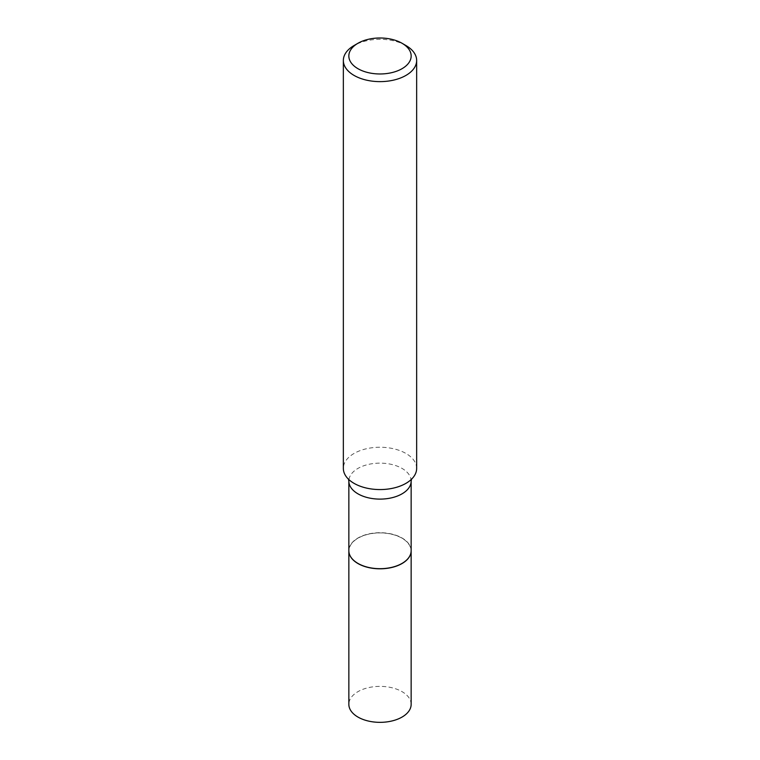 <?xml version="1.0" encoding="UTF-8"?>
<svg xmlns="http://www.w3.org/2000/svg" width="760" height="760" viewBox="0 0 760 760"><rect width="100%" height="100%" fill="white"/><g stroke="black" fill="none" stroke-linecap="round" stroke-linejoin="round"><path stroke-width="0.57" stroke-dasharray="3.8 2.85" d="M411.151 704.358A31.15 17.983 0 0 0 391.923 687.743A31.15 17.983 0 0 0 357.969 691.638A31.15 17.983 0 0 0 348.849 704.358M411.151 550.762A31.15 17.983 0 0 0 391.875 534.194A31.15 17.983 0 0 0 357.969 538.108A31.15 17.983 0 0 0 348.849 550.762M401.974 563.445A30.998 17.898 0 0 0 401.916 538.165A30.998 17.898 0 0 0 358.084 538.165A30.998 17.898 0 0 0 358.084 563.473M411.151 550.696A31.15 17.983 0 0 0 402.03 537.975A31.15 17.983 0 0 0 368.077 534.081A31.15 17.983 0 0 0 348.849 550.696M416.651 468.407A36.651 21.156 0 0 0 405.916 453.445A36.651 21.156 0 0 0 365.978 448.856A36.651 21.156 0 0 0 343.349 468.407M405.916 45.514A36.651 21.156 0 0 0 354.084 45.514M411.151 481.127A31.15 17.983 0 0 0 402.03 468.407A31.15 17.983 0 0 0 368.077 464.502A31.15 17.983 0 0 0 348.849 481.127M348.536 479.256L349.875 480.462M411.464 479.256L410.124 480.462"/><path stroke-width="1.14" d="M348.849 550.762A31.15 17.983 0 0 0 348.849 550.819L348.849 704.358A31.15 17.983 0 0 0 368.077 720.974A31.15 17.983 0 0 0 402.03 717.079A31.15 17.983 0 0 0 411.151 704.358L411.151 550.819A31.15 17.983 0 0 0 411.151 550.762M348.849 550.819A31.15 17.983 0 0 0 368.077 567.444A31.15 17.983 0 0 0 402.03 563.54A31.15 17.983 0 0 0 411.151 550.819M358.084 563.473L357.969 563.417A31.15 17.983 0 0 0 402.03 563.417A31.15 17.983 0 0 0 411.151 550.696L411.151 481.127A31.15 17.983 0 0 1 391.923 497.743A31.15 17.983 0 0 1 357.969 493.839A31.15 17.983 0 0 1 348.849 481.127L348.849 550.696A31.15 17.983 0 0 0 357.969 563.417L358.084 563.473A30.998 17.898 0 0 0 401.916 563.473A30.998 17.898 0 0 0 401.974 563.445M357.969 68.704A31.15 17.983 0 0 0 402.03 68.704A31.15 17.983 0 0 0 402.03 43.263L405.916 45.514A36.651 21.156 0 0 1 416.651 60.477A36.651 21.156 0 0 1 394.022 80.019A36.651 21.156 0 0 1 354.084 75.43A36.651 21.156 0 0 1 343.349 60.477A36.651 21.156 0 0 1 354.084 45.514L357.969 43.263A31.15 17.983 0 0 0 357.969 68.704M343.349 60.477L343.349 468.407A36.651 21.156 0 0 0 349.875 480.462A36.651 21.156 0 0 0 354.084 483.369A36.651 21.156 0 0 0 410.124 480.462A36.651 21.156 0 0 0 416.651 468.407L416.651 60.477M405.916 45.514L402.03 43.263A31.15 17.983 0 0 0 357.969 43.263M348.849 481.127L348.394 478.933M411.151 481.127L411.606 478.933"/></g></svg>
